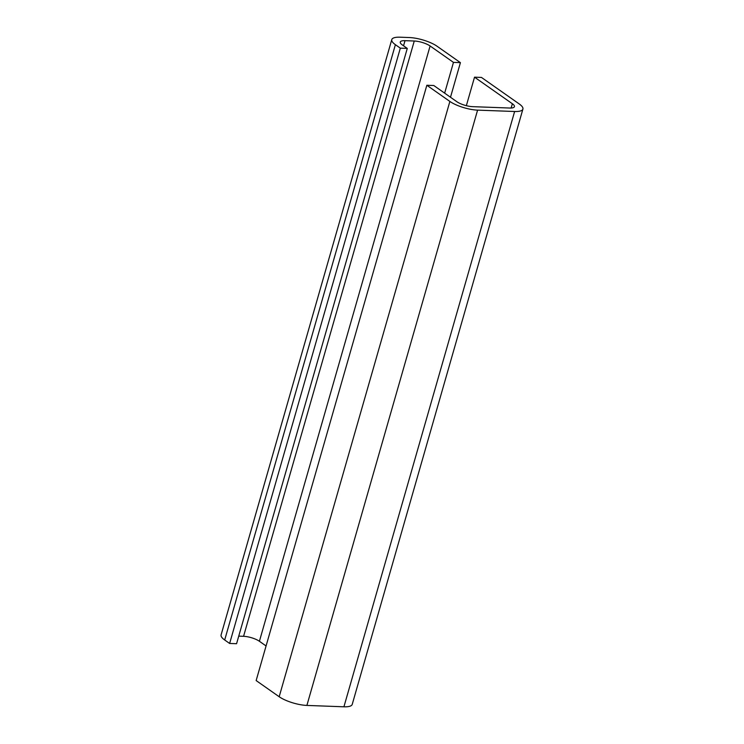 <?xml version="1.0" encoding="UTF-8"?>
<svg xmlns="http://www.w3.org/2000/svg" width="744" height="744" viewBox="0 0 744 744"><rect width="100%" height="100%" fill="white"/><g stroke="black" fill="none" stroke-linecap="round" stroke-linejoin="round"><path stroke-width="1.12" d="M444.652 93.149L453.468 62.384L460.415 62.645L450.492 97.25M474.523 77.171L512.365 103.751A11.774 3.441 16 0 1 514.429 106.652A11.774 3.441 16 0 1 509.686 108.029L472.663 106.662A11.774 3.441 16 0 1 456.825 101.695L433.789 85.514L426.842 85.262L256.15 680.565L279.177 696.737A20.609 6.026 16 0 0 306.891 705.424L343.923 706.8A20.609 6.026 16 0 0 352.219 704.391L522.911 109.089A20.609 6.026 -164 0 0 519.312 104.011L481.47 77.432L474.523 77.171L466.349 105.676M395.389 44.687L400.328 48.155L407.275 48.416L236.573 643.709L229.626 643.458L224.688 639.989L395.389 44.687A20.609 6.026 -164 0 1 391.781 39.609A20.609 6.026 -164 0 1 400.077 37.2L409.33 37.544A20.609 6.026 -164 0 1 437.053 46.23L460.415 62.645M522.911 109.089A20.609 6.026 -164 0 1 514.625 111.498L477.592 110.131A20.609 6.026 -164 0 1 449.878 101.435L426.842 85.262M266.073 645.959L259.405 641.272L430.106 45.979A11.774 3.441 16 0 0 414.269 41.013L243.567 636.306A11.774 3.441 -164 0 1 259.405 641.272M243.567 636.306L238.74 636.129M391.781 39.609L221.089 634.911A20.609 6.026 16 0 0 224.688 639.989M407.275 48.416L402.337 44.947A11.774 3.441 16 0 1 400.272 42.045A11.774 3.441 16 0 1 405.015 40.669L414.269 41.013M430.106 45.979L453.468 62.384M400.328 48.155L229.626 643.458M449.878 101.435L279.177 696.737M306.891 705.424L477.592 110.131M514.625 111.498L343.923 706.8M512.365 103.751L511.137 108.029M403.546 45.793L405.015 40.669"/></g></svg>
